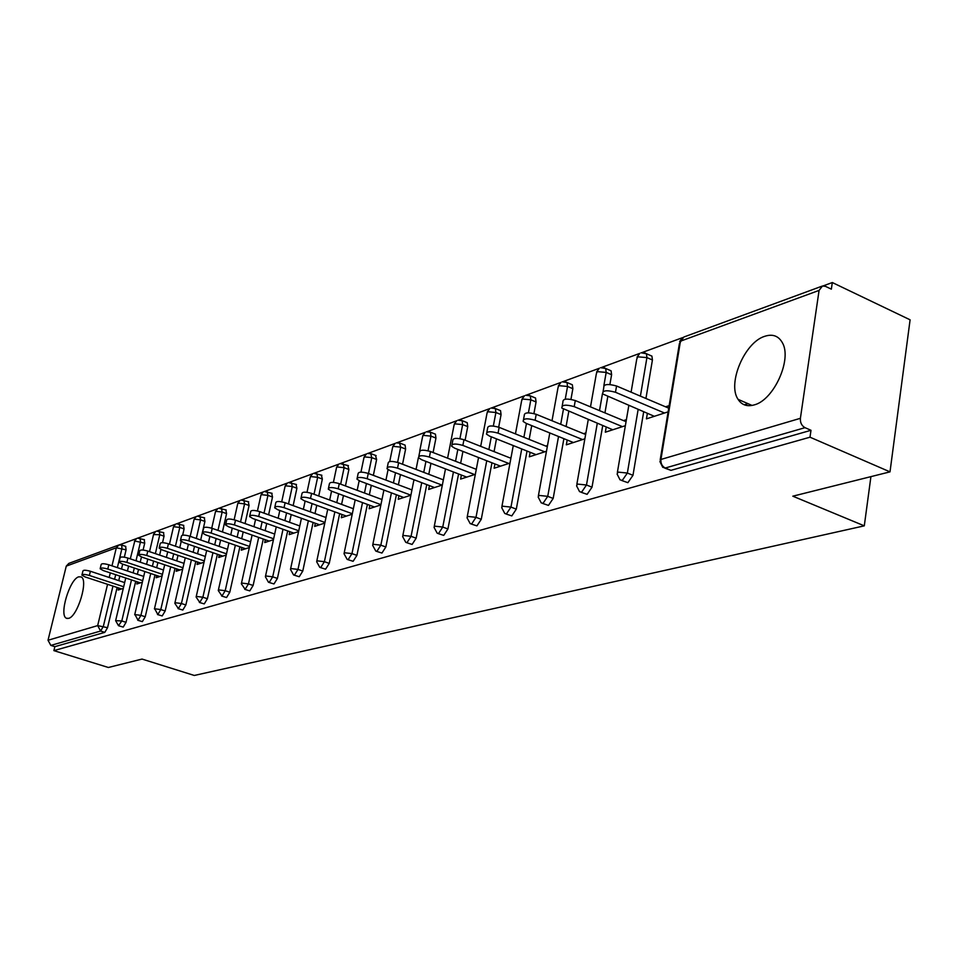 <?xml version="1.0" encoding="UTF-8"?>
<svg xmlns="http://www.w3.org/2000/svg" width="958" height="958" viewBox="0 0 958 958"><rect width="100%" height="100%" fill="white"/><g stroke="black" fill="none" stroke-linecap="round" stroke-linejoin="round"><path stroke-width="1.44" d="M764.771 336.294C744.606 342.293 727.122 383.679 738.067 399.342C741.755 405.054 747.168 406.899 754.281 404.887C773.86 400.061 792.362 359.142 782.315 342.617C778.459 335.875 772.615 333.755 764.771 336.294M78.736 576.824C69.647 579.063 58.785 615.503 66.437 618.257L68.605 618.365C77.61 616.605 88.723 579.746 81.131 576.932L78.736 576.824M832.31 282.538L831.352 289.16L825.521 286.37L822.455 285.999L819.078 290.406L800.397 418.311C800.134 422.658 801.666 425.771 805.007 427.675L810.995 430.286L810.001 437.195L890.006 471.863L910.1 319.816L832.31 282.538L823.197 285.891M682.419 337.695L642.04 352.556M639.705 353.406L601.528 367.465M599.241 368.303L563.088 381.607M560.849 382.434L526.577 395.043M524.373 395.858L491.837 407.821M489.682 408.623L458.75 419.999M456.631 420.778L427.208 431.615M425.124 432.369L397.091 442.692M395.055 443.446L368.315 453.278M366.315 454.02L340.797 463.409M338.821 464.139L314.44 473.108M312.5 473.815L289.184 482.401M287.28 483.107L264.959 491.322M263.079 492.005L241.691 499.872M239.859 500.555L219.346 508.099M217.538 508.77L197.863 516.003M196.079 516.661L177.182 523.619M175.434 524.265L157.268 530.948M155.543 531.582L138.084 538.001M136.383 538.624L119.582 544.815M890.006 471.863L792.829 496.184L864.296 525.846L870.918 476.641M864.296 525.846L194.294 675.462L142.035 659.068L108.374 667.486L53.888 650.626L54.857 646.662L104.805 632.364L100.602 631.035L50.834 645.405L54.857 646.662M50.834 645.405L48.02 640.255L66.27 566.118L68.82 563.4L118.421 545.15M810.001 437.195L53.888 650.626M744.318 404.815L747.994 403.665M123.295 588.38L118.181 590.044L118.672 587.972M810.995 430.286L670.947 470.354L664.792 468.127M125.618 546.371L126.085 549.856L124.336 557.185M122.684 564.13L121.522 569.016M119.846 576.057L118.744 580.632M117.127 587.47L107.535 627.694L104.805 632.364M650.027 355.298L651.931 356.125L652.422 359.992L645.932 398.48M643.68 411.82L632.975 475.312L627.885 482.676L621.79 480.533M609.42 370.099L611.084 370.806L611.599 374.722L609.887 384.493M607.767 396.708L604.941 412.886M602.726 425.615L592.008 487.191L587.122 494.34L581.111 492.268M570.884 384.146L572.333 384.757L572.86 388.685L570.956 399.33M568.753 411.581L566.082 426.502M563.891 438.668L553.173 498.447L548.479 505.405L542.539 503.393M534.265 397.498L535.534 398.013L536.061 401.965L533.929 413.545M531.702 425.615L529.163 439.399M527.02 451.038L516.302 509.141L511.8 515.907L505.944 513.955M499.417 410.192L500.543 410.647L501.07 414.586L498.687 427.172M496.472 438.872L494.065 451.625M491.957 462.798L481.263 519.308L476.928 525.882L471.168 523.99M466.223 422.286L467.217 422.682L467.732 426.609L465.109 440.189M462.93 451.422L460.642 463.241M458.571 473.959L447.925 528.972L443.734 535.378L438.081 533.546M434.561 433.83L435.435 434.166L435.95 438.081L433.088 452.535M430.956 463.313L428.789 474.282M426.753 484.592L416.155 538.192L412.12 544.431L406.551 542.647M404.348 444.835L405.114 445.135L405.617 449.027L402.54 464.235M400.456 474.605L398.396 484.796M396.396 494.735L385.846 546.982L381.943 553.053L376.47 551.329M375.452 455.361L376.626 459.481L373.357 475.36M371.309 485.335L369.357 494.831M367.393 504.399L356.915 555.377L353.131 561.304L347.754 559.616M347.826 465.432L348.892 469.48L345.455 485.934M343.443 495.549L341.587 504.399M339.659 513.644L329.241 563.4L325.588 569.184L320.307 567.543M321.361 475.072L322.343 479.06L318.739 496.005M316.763 505.297L315.014 513.548M313.11 522.469L302.776 571.076L299.231 576.728L294.034 575.123M295.998 484.317L296.908 488.233L293.148 505.62M291.208 514.59L289.544 522.29M287.675 530.936L277.413 578.428L273.988 583.949L268.875 582.392M271.665 493.178L272.503 497.034L268.611 514.793M266.707 523.463L265.127 530.672M263.294 539.031L253.116 585.482L249.787 590.882L244.757 589.35M248.302 501.681L249.068 505.489L245.056 523.559M243.188 531.953L241.691 538.695M239.895 546.802L229.788 592.236L226.555 597.529L221.621 596.032M225.86 509.86L226.567 513.608L222.436 531.953M220.603 540.084L219.178 546.395M217.406 554.263L207.395 598.738L204.258 603.911L199.396 602.45M204.27 517.727L204.916 521.415L200.689 539.989M198.893 547.88L197.54 553.784M195.803 561.424L185.864 604.977L182.822 610.042L178.044 608.617M183.505 525.295L184.092 528.936L182.655 535.175M181.194 541.498L179.769 547.701M177.996 555.353L176.715 560.897M175.015 568.31L165.159 610.988L162.201 615.946L157.507 614.545M163.495 532.576L164.046 536.169L162.525 542.683M160.944 549.461L159.627 555.089M157.89 562.526L156.681 567.723M154.992 574.932L145.233 616.76L142.347 621.622L137.724 620.257M144.215 539.605L144.718 543.138L143.089 550.036M141.449 556.969L140.227 562.19M138.515 569.423L137.365 574.297M135.713 581.314L126.037 622.329L123.235 627.095L118.684 625.766M137.329 581.853L136.814 584.009L142.347 582.213M156.669 575.495L156.142 577.746L162.118 575.806M176.751 568.896L176.212 571.243L182.667 569.148M197.611 562.035L197.049 564.49L204.018 562.226M219.298 554.91L218.723 557.46L226.232 555.029M241.847 547.485L241.26 550.167L249.355 547.533M265.342 539.749L264.731 542.551L273.449 539.725M289.819 531.69L289.184 534.636L298.585 531.582M315.338 523.284L314.691 526.373L324.81 523.092M341.994 514.494L341.311 517.739L352.221 514.207M369.836 505.309L369.129 508.734L380.889 504.914M398.959 495.693L398.229 499.298L410.898 495.19L367.165 478.737C360.603 476.892 357.202 477.036 356.963 479.156L360.172 481.167L403.785 497.501M429.435 485.622L428.693 489.43L442.345 484.999M461.397 475.048L460.618 479.084L475.348 474.318M476.389 468.821L475.647 469.073M494.927 463.959L494.124 468.234L510.003 463.085M511.057 457.457L509.848 457.852M530.145 452.284L529.319 456.822L546.467 451.266M547.509 445.506L545.797 446.069M567.196 440.009L566.334 444.835L584.871 438.824M585.901 432.92L583.626 433.675M606.222 427.052L605.324 432.202L625.358 425.699M626.388 419.652L623.49 420.61M647.369 413.377L646.446 418.874L668.121 411.844M669.151 405.641L665.559 406.815M82.005 574.752L82.927 570.968C83.37 569.914 85.861 570.01 90.399 571.267L89.381 575.459C84.843 574.213 82.352 574.105 81.909 575.147L85.118 576.944L121.594 588.931M89.381 575.459L123.678 586.751M90.399 571.267L124.672 582.596M100.243 568.345L101.165 564.513C101.608 563.412 104.159 563.496 108.817 564.789L107.787 569.052C103.129 567.759 100.578 567.675 100.147 568.777L103.368 570.597L140.359 582.859M107.787 569.052L142.706 580.656M108.817 564.789L143.712 576.417M119.175 561.687L120.097 557.819C120.528 556.646 123.139 556.73 127.929 558.059L126.899 562.394C122.109 561.077 119.499 560.993 119.067 562.154L122.301 563.999L159.818 576.548M126.899 562.394L162.465 574.321M127.929 558.059L163.471 570.01M138.838 554.778L139.76 550.874C140.191 549.641 142.862 549.7 147.783 551.066L146.742 555.484C141.82 554.119 139.15 554.059 138.718 555.281L141.964 557.149L180.02 569.998M146.742 555.484L182.978 567.759M147.783 551.066L183.996 563.364M159.279 547.593L160.202 543.653C160.621 542.348 163.351 542.396 168.416 543.797L167.363 548.311C162.309 546.898 159.567 546.85 159.148 548.144L162.405 550.036L201.012 563.196M167.363 548.311L204.305 560.933M168.416 543.797L205.323 556.454M180.535 540.12L181.457 536.145C181.864 534.756 184.666 534.792 189.876 536.24L188.822 540.839C183.613 539.39 180.811 539.342 180.403 540.719L183.661 542.635L222.843 556.131M188.822 540.839L226.495 553.844M189.876 536.24L227.513 549.281M202.665 532.337L203.587 528.325C203.982 526.864 206.856 526.876 212.221 528.373L211.155 533.055C205.79 531.558 202.916 531.534 202.521 532.995L205.778 534.935L245.547 548.766M211.155 533.055L249.595 546.467M212.221 528.373L250.613 541.821M225.729 524.23L226.639 520.194C227.022 518.637 229.968 518.637 235.5 520.182L234.435 524.948C228.902 523.403 225.944 523.403 225.561 524.948L228.83 526.9L269.198 541.114M234.435 524.948L273.653 538.791M235.5 520.182L274.683 534.049M249.775 515.775L250.673 511.716C251.032 510.063 254.074 510.027 259.786 511.632L258.708 516.494C252.996 514.901 249.954 514.925 249.595 516.566L252.852 518.541L293.843 533.127M258.708 516.494L298.752 530.792M259.786 511.632L299.794 525.966M274.874 506.95L275.76 502.866C276.108 501.106 279.221 501.058 285.125 502.711L284.047 507.68C278.143 506.028 275.018 506.075 274.683 507.824L277.928 509.8L319.553 524.792M284.047 507.68L324.942 522.457M285.125 502.711L325.983 517.524M301.087 497.741L301.974 493.633C302.285 491.753 305.494 491.682 311.589 493.382L310.512 498.459C304.404 496.747 301.195 496.831 300.884 498.687L304.129 500.687L346.389 516.099M310.512 498.459L352.316 513.751M311.589 493.382L353.358 508.722M328.498 488.101L329.372 483.982C329.66 481.982 332.953 481.862 339.276 483.634L338.186 488.82C331.863 487.047 328.558 487.155 328.283 489.143L331.516 491.143L374.434 507.01M338.186 488.82L380.937 504.662M339.276 483.634L381.979 499.525M357.202 478.006L358.064 473.887C358.304 471.743 361.705 471.599 368.255 473.432L411.952 489.909M387.283 467.432L388.122 463.313C388.313 461.026 391.822 460.834 398.636 462.738L397.534 468.151C390.72 466.259 387.212 466.438 387.02 468.701L390.205 470.713L434.513 487.538M397.534 468.151L442.009 485.107M398.636 462.738L443.35 479.862M418.826 456.331L419.652 452.224C419.796 449.781 423.4 449.541 430.489 451.529L429.4 457.062C422.298 455.086 418.682 455.313 418.55 457.744L421.7 459.744L466.726 477.108M429.4 457.062L474.593 474.557M430.489 451.529L476.294 469.324M451.972 444.68L452.763 440.596C452.847 437.974 456.571 437.686 463.959 439.734L462.858 445.41C455.469 443.362 451.733 443.638 451.661 446.248L454.775 448.224L500.531 466.151M462.858 445.41L508.794 463.468M463.959 439.734L510.901 458.271M486.82 432.429L487.598 428.382C487.598 425.556 491.454 425.22 499.154 427.352L498.052 433.148C490.34 431.016 486.484 431.363 486.496 434.166L489.55 436.118L536.049 454.643M498.052 433.148L544.743 451.829M499.154 427.352L547.305 446.679M523.523 419.52L524.265 415.533C524.182 412.491 528.157 412.084 536.217 414.299L535.127 420.251C527.056 418.035 523.068 418.43 523.164 421.448L526.158 423.364L573.423 442.536M535.127 420.251L582.584 439.566M536.217 414.299L585.625 434.501M562.214 405.917L562.921 401.989C562.741 398.72 566.861 398.229 575.291 400.54L574.201 406.635C565.759 404.336 561.639 404.803 561.831 408.06L612.797 429.771M574.201 406.635L622.449 426.645M575.291 400.54L626.053 421.676M603.073 391.547L603.756 387.703C603.444 384.17 607.719 383.607 616.569 386.002L615.479 392.265C606.618 389.87 602.354 390.421 602.666 393.93L654.338 416.311M615.479 392.265L664.529 413.018M616.569 386.002L668.732 408.168M48.02 640.255L97.668 625.61L107.559 584.32M109.2 577.482L110.302 572.896M111.99 565.843L116.325 547.784L66.27 566.118M112.96 586.092L103.344 626.364L100.602 631.035L97.668 625.61L107.535 627.694M126.085 549.856L116.325 547.784L118.96 544.946L121.714 545.042L121.953 548.455L117.367 567.639M819.078 290.406L680.455 341.18L660.936 459.457L800.397 418.311M805.007 427.675L665.247 468.031L670.947 470.354M660.936 459.457C660.625 463.456 662.062 466.318 665.247 468.031L662.72 467.276L659.906 461.588L660.936 459.457M821.725 286.274L683.761 337.06L679.39 343.623L660.218 459.744M115.69 574.68L114.589 579.255M121.51 544.982L125.833 546.443M144.718 543.138L134.779 541.03L130.3 558.849M131.486 579.913L121.786 620.964L115.631 620.664L118.493 625.694L121.786 620.964L126.037 622.329M140.048 538.168L140.527 541.701L136.012 560.777M134.3 568.01L133.15 572.896M164.046 536.169L159.794 534.708L155.364 553.64M153.615 561.089L152.406 566.286M150.717 573.507L140.922 615.359L145.233 616.76M184.092 528.936L179.793 527.427L175.446 546.216M173.673 553.88L172.38 559.424M170.668 566.849L160.788 609.551L165.159 610.988M204.916 521.415L200.557 519.883L196.306 538.468M194.498 546.371L193.145 552.287M191.396 559.915L181.421 603.516L185.864 604.977M226.567 513.608L222.136 512.039L217.981 530.397M216.149 538.54L214.724 544.851M212.939 552.718L202.88 597.229L207.395 598.738M249.068 505.489L244.577 503.872L240.542 521.966M238.674 530.373L237.165 537.115M235.357 545.222L225.214 590.703L229.788 592.236M272.503 497.034L267.941 495.382L264.025 513.153M262.121 521.835L260.54 529.044M258.696 537.414L248.469 583.901L253.116 585.482M296.908 488.233L292.274 486.532L288.502 503.932M286.562 512.913L284.885 520.625M283.005 529.271L272.707 576.812L277.413 578.428M322.343 479.06L317.649 477.312L314.02 494.28M312.045 503.573L310.284 511.823M308.368 520.769L297.986 569.411L302.776 571.076M348.892 469.48L344.126 467.684L340.665 484.149M338.641 493.777L336.785 502.639M334.845 511.883L324.391 561.687L329.241 563.4M376.626 459.481L371.776 457.637L368.495 473.527M366.435 483.515L364.483 493.011M362.507 502.603L351.969 553.616L356.915 555.377M405.617 449.027L400.695 447.123L397.606 462.379M395.51 472.725L393.439 482.928M391.427 492.867L380.841 545.174L385.846 546.982M435.95 438.081L430.956 436.118L428.046 450.763M425.939 461.373L423.759 472.354M421.712 482.676L411.066 536.324L416.155 538.192M467.732 426.609L462.654 424.586L459.936 438.632M457.84 449.422L455.541 461.253M453.445 471.983L442.752 527.056L447.925 528.972M501.07 414.586L495.909 412.503L493.346 425.987M491.298 436.812L488.879 449.577M486.748 460.75L476.006 517.32L481.263 519.308M536.061 401.965L530.828 399.809L528.421 412.826M526.445 423.484L523.894 437.279M521.727 448.943L510.961 507.093L516.302 509.141M572.86 388.685L567.543 386.457L565.244 399.199M563.424 409.294L560.717 424.31M558.526 436.489L547.736 496.34L553.173 498.447M611.599 374.722L606.186 372.411L603.899 385.487M602.462 393.666L599.504 410.623M597.277 423.364L586.488 484.999L592.008 487.191M652.422 359.992L646.925 357.597L640.399 396.133M638.136 409.485L627.358 473.048L632.975 475.312M159.268 531.115L159.794 534.708L153.531 534.576L149.52 551.664M134.994 614.605L138.036 620.233L140.922 615.359L134.994 614.605M179.218 523.798L179.793 527.427L173.793 526.744L173.374 527.343L169.47 544.168M154.729 608.785L157.819 614.521L160.788 609.551L154.729 608.785M199.935 516.194L200.557 519.883L194.426 519.188L193.983 519.835L190.199 536.348M175.242 602.726L174.823 603.289L178.38 608.581L181.421 603.516L175.242 602.726M221.466 508.291L222.136 512.039L215.861 511.332L215.406 512.027L211.73 528.217M196.558 596.439L196.115 597.038L199.755 602.414L202.88 597.229L196.558 596.439M243.847 500.076L244.577 503.872L238.159 503.166L237.68 503.908L234.135 519.751M218.735 589.9L218.268 590.547L221.993 595.996L225.214 590.703L218.735 589.9M267.15 491.526L267.941 495.382L261.366 494.663L260.863 495.466L257.439 510.949M241.835 583.087L241.344 583.781L245.14 589.314L248.469 583.901L241.835 583.087M291.424 482.616L292.274 486.532L285.544 485.814L285.005 486.676L281.712 501.8M265.905 575.986L265.39 576.728L268.468 582.248L269.282 582.344L272.707 576.812L265.905 575.986M316.727 473.324L317.649 477.312L310.751 476.581L310.176 477.515L307.015 492.28M291.016 568.573L290.478 569.387L293.579 574.968L294.453 575.075L297.986 569.411L291.016 568.573M343.12 463.636L344.126 467.684L337.048 466.953L336.45 467.959L333.408 482.389M317.242 560.849L316.655 561.723L319.78 567.352L320.738 567.483L324.391 561.687L317.242 560.849M370.698 453.517L371.776 457.637L364.519 456.882L363.884 457.996L360.95 472.126M344.641 552.766L344.03 553.712L347.167 559.4L348.209 559.556L351.969 553.616L344.641 552.766M399.522 442.943L400.695 447.123L393.235 446.368L392.564 447.566L389.714 461.552M373.297 544.3L372.65 545.341L375.799 551.078L376.937 551.257L380.841 545.174L373.297 544.3M429.687 431.866L430.453 432.202L430.956 436.118L423.292 435.363L422.586 436.668L419.724 450.979M403.318 535.45L402.635 536.576L405.785 542.36L407.03 542.575L411.066 536.324L403.318 535.45M461.289 420.263L462.151 420.658L462.654 424.586L454.787 423.831L454.032 425.244L447.59 458.164M434.776 526.17L434.058 527.403L437.207 533.223L438.572 533.474L442.752 527.056L434.776 526.17M494.436 408.108L495.394 408.563L495.909 412.503L487.814 411.736L487.011 413.281L480.688 446.344M467.803 516.422L467.037 517.775L470.174 523.619L471.671 523.918L476.006 517.32L467.803 516.422M529.235 395.331L530.313 395.858L530.828 399.809L522.481 399.031L521.631 400.731L515.452 433.89M502.507 506.195L501.693 507.656L504.794 513.512L506.459 513.871L510.961 507.093L502.507 506.195M565.819 381.907L567.028 382.517L567.543 386.457L558.933 385.679L558.035 387.535L552.012 420.754M539.019 495.418L538.156 497.034L541.222 502.878L543.054 503.309L547.736 496.34L539.019 495.418M604.33 367.776L605.684 368.495L606.186 372.411L597.313 371.632L596.367 373.656L590.499 406.875M577.482 484.077L576.572 485.838L579.578 491.67L581.602 492.173L586.488 484.999L577.482 484.077M644.914 352.879L646.446 353.73L646.925 357.597L637.765 356.819L636.759 359.046L631.094 392.181M618.066 472.102L617.096 474.042L620.018 479.814L622.269 480.437L627.358 473.048L618.066 472.102M368.255 473.432L367.165 478.737M752.066 405.438L738.067 399.342M67.216 618.509L66.437 618.257M136.635 538.48L134.491 541.198M128.588 566.106L127.426 570.992M125.749 578.021L115.714 620.341M144.454 539.677L137.449 538.145M155.795 531.427L153.627 534.193M147.772 559.113L146.55 564.322M144.85 571.543L134.707 614.737M163.758 532.672L156.621 531.091M175.673 524.122L173.47 526.924M167.686 551.844L166.405 557.388M164.668 564.825L154.43 608.929M183.792 525.391L176.523 523.763M196.318 516.518L194.091 519.368M188.379 544.264L187.014 550.179M185.265 557.831L174.919 602.881M204.593 517.835L197.192 516.158M217.777 508.626L215.514 511.524M209.886 536.36L208.449 542.683M206.665 550.563L196.222 596.595M226.208 509.991L218.663 508.255M240.087 500.423L237.788 503.369M232.255 528.109L230.746 534.863M228.926 542.982L218.376 590.068M248.697 501.824L240.997 500.028M263.306 491.873L260.983 494.879M255.547 519.499L253.954 526.708M252.098 535.091L241.464 583.254M272.108 493.334L264.24 491.478M287.496 482.976L285.137 486.041M279.82 510.482L278.143 518.206M276.251 526.864L265.51 576.165M296.489 484.497L288.442 482.569M312.703 473.695L310.32 476.821M305.135 501.046L303.363 509.321M301.435 518.266L290.609 568.765M321.9 475.276L313.685 473.276M339.024 464.019L336.593 467.193M331.552 491.167L329.684 500.028M327.732 509.285L316.799 561.029M348.437 465.66L340.018 463.576M366.495 453.9L364.04 457.146M359.166 480.748L357.178 490.304M355.19 499.896L344.185 552.958M376.147 455.625L371.309 453.781L367.525 453.457M395.223 443.338L392.732 446.644M388.062 469.659L385.942 480.102M383.907 490.053L372.818 544.515M405.114 445.135L400.204 443.231L396.277 442.871M425.292 432.274L422.753 435.651M418.418 457.517L416.047 469.408M413.976 479.742L402.815 535.666M435.435 434.166L430.453 432.202L426.37 431.795M456.786 420.682L454.212 424.131M445.494 468.917L434.249 526.397M467.217 422.682L462.151 420.658L457.888 420.191M489.825 408.527L487.203 412.048M478.545 457.541L467.253 516.661M500.543 410.647L495.394 408.563L490.951 408.024M524.505 395.774L521.835 399.366M513.272 445.566L501.92 506.435M535.534 398.013L530.313 395.858L525.667 395.247M560.969 382.362L558.251 386.038M549.796 432.956L538.408 495.669M572.333 384.757L567.028 382.517L562.154 381.823M599.349 368.231L596.583 372.003M588.248 419.64L576.836 484.329M611.084 370.806L605.684 368.495L600.558 367.68M639.8 353.346L636.974 357.214M628.807 405.557L617.383 472.378M651.931 356.125L646.446 353.73L641.034 352.784M682.515 337.635L679.617 341.599"/></g></svg>
